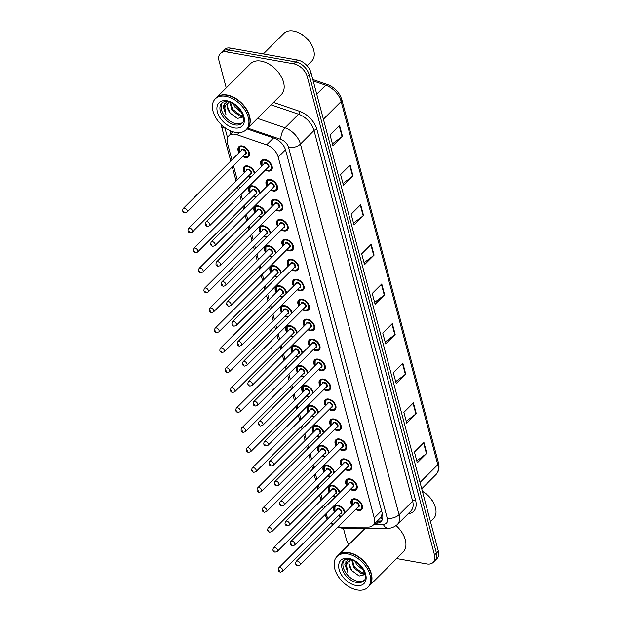 <?xml version="1.0" encoding="UTF-8"?>
<svg xmlns="http://www.w3.org/2000/svg" width="621" height="621" viewBox="0 0 621 621"><rect width="100%" height="100%" fill="white"/><g stroke="black" fill="none" stroke-linecap="round" stroke-linejoin="round"><path stroke-width="0.93" d="M266.991 186.284A6.978 4.44 45 0 1 266.82 180.292A6.978 4.44 45 0 1 270.22 179.469A6.978 4.44 45 0 1 276.461 184.088A6.978 4.44 45 0 1 276.687 190.173A6.978 4.44 45 0 1 273.287 190.996A6.978 4.44 45 0 1 270.686 189.995M272.301 206.25A6.978 4.44 45 0 1 272.13 200.249A6.978 4.44 45 0 1 275.53 199.426A6.978 4.44 45 0 1 281.771 204.045A6.978 4.44 45 0 1 281.996 210.131A6.978 4.44 45 0 1 278.596 210.954A6.978 4.44 45 0 1 276.003 209.952M277.61 226.207A6.978 4.44 45 0 1 277.44 220.214A6.978 4.44 45 0 1 280.839 219.392A6.978 4.44 45 0 1 287.081 224.01A6.978 4.44 45 0 1 287.306 230.088A6.978 4.44 45 0 1 283.906 230.919A6.978 4.44 45 0 1 281.313 229.91M282.92 246.172A6.978 4.44 45 0 1 282.749 240.172A6.978 4.44 45 0 1 286.149 239.349A6.978 4.44 45 0 1 292.398 243.968A6.978 4.44 45 0 1 292.615 250.053A6.978 4.44 45 0 1 289.223 250.876A6.978 4.44 45 0 1 286.623 249.875M288.237 266.13A6.978 4.44 45 0 1 288.066 260.137A6.978 4.44 45 0 1 291.466 259.306A6.978 4.44 45 0 1 297.707 263.933A6.978 4.44 45 0 1 297.933 270.011A6.978 4.44 45 0 1 294.533 270.841A6.978 4.44 45 0 1 291.932 269.832M293.547 286.095A6.978 4.44 45 0 1 293.376 280.094A6.978 4.44 45 0 1 296.776 279.271A6.978 4.44 45 0 1 303.017 283.89A6.978 4.44 45 0 1 303.242 289.976A6.978 4.44 45 0 1 299.842 290.799A6.978 4.44 45 0 1 297.242 289.797M298.856 306.052A6.978 4.44 45 0 1 298.685 300.059A6.978 4.44 45 0 1 302.085 299.229A6.978 4.44 45 0 1 308.327 303.855A6.978 4.44 45 0 1 308.552 309.933A6.978 4.44 45 0 1 305.152 310.764A6.978 4.44 45 0 1 302.559 309.755M304.166 326.017A6.978 4.44 45 0 1 303.995 320.017A6.978 4.44 45 0 1 307.395 319.194A6.978 4.44 45 0 1 313.636 323.813A6.978 4.44 45 0 1 313.861 329.898A6.978 4.44 45 0 1 310.461 330.721A6.978 4.44 45 0 1 307.869 329.72M309.475 345.975A6.978 4.44 45 0 1 309.312 339.982A6.978 4.44 45 0 1 312.705 339.151A6.978 4.44 45 0 1 318.953 343.77A6.978 4.44 45 0 1 319.171 349.856A6.978 4.44 45 0 1 315.779 350.686A6.978 4.44 45 0 1 313.178 349.677M314.793 365.932A6.978 4.44 45 0 1 314.622 359.939A6.978 4.44 45 0 1 318.022 359.117A6.978 4.44 45 0 1 324.263 363.735A6.978 4.44 45 0 1 324.488 369.821A6.978 4.44 45 0 1 321.088 370.644A6.978 4.44 45 0 1 318.488 369.642M320.102 385.897A6.978 4.44 45 0 1 319.931 379.897A6.978 4.44 45 0 1 323.331 379.074A6.978 4.44 45 0 1 329.572 383.693A6.978 4.44 45 0 1 329.798 389.778A6.978 4.44 45 0 1 326.398 390.601A6.978 4.44 45 0 1 323.797 389.6M325.412 405.855A6.978 4.44 45 0 1 325.241 399.862A6.978 4.44 45 0 1 328.641 399.039A6.978 4.44 45 0 1 334.882 403.658A6.978 4.44 45 0 1 335.107 409.744A6.978 4.44 45 0 1 331.707 410.566A6.978 4.44 45 0 1 329.114 409.565M330.721 425.82A6.978 4.44 45 0 1 330.551 419.819A6.978 4.44 45 0 1 333.951 418.996A6.978 4.44 45 0 1 340.199 423.615A6.978 4.44 45 0 1 340.417 429.701A6.978 4.44 45 0 1 337.017 430.524A6.978 4.44 45 0 1 334.424 429.522M336.039 445.777A6.978 4.44 45 0 1 335.868 439.784A6.978 4.44 45 0 1 339.26 438.954A6.978 4.44 45 0 1 345.509 443.58A6.978 4.44 45 0 1 345.726 449.658A6.978 4.44 45 0 1 342.334 450.489A6.978 4.44 45 0 1 339.734 449.48M341.348 465.742A6.978 4.44 45 0 1 341.177 459.742A6.978 4.44 45 0 1 344.577 458.919A6.978 4.44 45 0 1 350.818 463.538A6.978 4.44 45 0 1 351.044 469.623A6.978 4.44 45 0 1 347.644 470.446A6.978 4.44 45 0 1 345.043 469.445M346.658 485.7A6.978 4.44 45 0 1 346.487 479.707A6.978 4.44 45 0 1 349.887 478.876A6.978 4.44 45 0 1 356.128 483.503A6.978 4.44 45 0 1 356.353 489.581A6.978 4.44 45 0 1 352.953 490.411A6.978 4.44 45 0 1 350.36 489.402M351.967 505.665A6.978 4.44 45 0 1 351.796 499.664A6.978 4.44 45 0 1 355.196 498.842A6.978 4.44 45 0 1 361.438 503.46A6.978 4.44 45 0 1 361.663 509.546A6.978 4.44 45 0 1 358.263 510.369A6.978 4.44 45 0 1 355.67 509.367M261.682 166.327A6.978 4.44 45 0 1 261.511 160.334A6.978 4.44 45 0 1 264.903 159.504A6.978 4.44 45 0 1 271.152 164.123A6.978 4.44 45 0 1 271.377 170.208A6.978 4.44 45 0 1 267.977 171.031A6.978 4.44 45 0 1 265.377 170.03M244.301 172.747A6.978 4.44 45 0 1 244.131 166.746A6.978 4.44 45 0 1 247.531 165.923A6.978 4.44 45 0 1 254.812 173.181M249.611 192.704A6.978 4.44 45 0 1 249.44 186.711A6.978 4.44 45 0 1 252.84 185.881A6.978 4.44 45 0 1 260.129 193.139M254.92 212.669A6.978 4.44 45 0 1 254.75 206.669A6.978 4.44 45 0 1 258.15 205.846A6.978 4.44 45 0 1 265.439 213.104M260.23 232.627A6.978 4.44 45 0 1 260.059 226.634A6.978 4.44 45 0 1 263.459 225.803A6.978 4.44 45 0 1 270.748 233.061M265.547 252.584A6.978 4.44 45 0 1 265.377 246.591A6.978 4.44 45 0 1 268.769 245.769A6.978 4.44 45 0 1 276.058 253.026M270.857 272.549A6.978 4.44 45 0 1 270.686 266.556A6.978 4.44 45 0 1 274.086 265.726A6.978 4.44 45 0 1 281.375 272.984M276.166 292.507A6.978 4.44 45 0 1 275.996 286.514A6.978 4.44 45 0 1 279.396 285.691A6.978 4.44 45 0 1 286.685 292.949M281.476 312.472A6.978 4.44 45 0 1 281.305 306.471A6.978 4.44 45 0 1 284.705 305.648A6.978 4.44 45 0 1 291.994 312.906M286.786 332.429A6.978 4.44 45 0 1 286.615 326.436A6.978 4.44 45 0 1 290.015 325.614A6.978 4.44 45 0 1 297.304 332.864M292.103 352.394A6.978 4.44 45 0 1 291.932 346.394A6.978 4.44 45 0 1 295.332 345.571A6.978 4.44 45 0 1 302.613 352.829M297.412 372.352A6.978 4.44 45 0 1 297.242 366.359A6.978 4.44 45 0 1 300.642 365.528A6.978 4.44 45 0 1 307.931 372.786M302.722 392.317A6.978 4.44 45 0 1 302.551 386.316A6.978 4.44 45 0 1 305.951 385.494A6.978 4.44 45 0 1 313.24 392.751M308.032 412.274A6.978 4.44 45 0 1 307.861 406.281A6.978 4.44 45 0 1 311.261 405.451A6.978 4.44 45 0 1 318.55 412.709M313.341 432.239A6.978 4.44 45 0 1 313.178 426.239A6.978 4.44 45 0 1 316.57 425.416A6.978 4.44 45 0 1 323.859 432.674M318.658 452.197A6.978 4.44 45 0 1 318.488 446.204A6.978 4.44 45 0 1 321.888 445.373A6.978 4.44 45 0 1 329.169 452.631M323.968 472.154A6.978 4.44 45 0 1 323.797 466.161A6.978 4.44 45 0 1 327.197 465.339A6.978 4.44 45 0 1 334.486 472.597M329.277 492.119A6.978 4.44 45 0 1 329.107 486.127A6.978 4.44 45 0 1 332.507 485.296A6.978 4.44 45 0 1 339.796 492.554M334.587 512.077A6.978 4.44 45 0 1 334.416 506.084A6.978 4.44 45 0 1 337.816 505.261A6.978 4.44 45 0 1 345.105 512.511M238.992 152.782A6.978 4.44 45 0 1 238.821 146.789A6.978 4.44 45 0 1 242.213 145.958A6.978 4.44 45 0 1 248.462 150.585A6.978 4.44 45 0 1 248.679 156.663A6.978 4.44 45 0 1 245.287 157.493A6.978 4.44 45 0 1 242.687 156.484M338.329 526.686A13.088 8.329 -135 0 0 341.465 527.167L368.331 527.097A13.088 8.329 -135 0 0 372.91 525.389A13.088 8.329 -135 0 0 374.246 518.007L278.208 157.074A13.088 8.329 -135 0 0 266.626 144.872L237.059 134.773A13.088 8.329 -135 0 0 235.18 134.283A13.088 8.329 -135 0 0 228.807 135.828A13.088 8.329 -135 0 0 227.472 143.21L231.905 159.861M372.91 525.389L380.914 517.386L382.249 513.536M326.048 513.683L326.211 514.312A13.088 8.329 -135 0 0 328.098 518.558M331.459 522.61A13.088 8.329 -135 0 0 333.399 524.202M233.457 165.706L237.214 179.818M238.767 185.663L239.512 188.466M241.064 194.311L242.524 199.783M244.076 205.629L244.821 208.423M246.382 214.268L247.833 219.741M249.394 225.586L250.139 228.381M251.691 234.233L253.151 239.706M254.703 245.551L255.448 248.346M257.001 254.191L258.46 259.663M260.013 265.509L260.758 268.303M262.31 274.148L263.77 279.629M265.322 285.474L266.067 288.268M267.628 294.113L269.079 299.586M270.64 305.431L271.377 308.226M272.937 314.071L274.389 319.543M275.949 325.396L276.694 328.191M278.247 334.036L279.706 339.508M281.259 345.354L282.004 348.148M283.556 353.993L285.016 359.466M286.568 365.311L287.313 368.113M288.866 373.958L290.325 379.431M291.878 385.276L292.623 388.071M294.183 393.916L295.635 399.388M297.195 405.234L297.933 408.036M299.493 413.881L300.944 419.354M302.505 425.199L303.25 427.993M304.802 433.838L306.262 439.311M307.814 445.156L308.559 447.951M310.112 453.804L311.571 459.276M313.124 465.121L313.869 467.916M315.421 473.761L316.881 479.233M318.433 485.079L319.178 487.873M320.739 493.718L322.19 499.199M323.751 505.044L324.488 507.838M250.542 177.443A6.978 4.44 45 0 1 247.996 176.449M255.86 197.408A6.978 4.44 45 0 1 253.314 196.407M261.169 217.366A6.978 4.44 45 0 1 258.623 216.372M266.479 237.323A6.978 4.44 45 0 1 263.933 236.329M271.788 257.288A6.978 4.44 45 0 1 269.242 256.294M277.106 277.245A6.978 4.44 45 0 1 274.552 276.252M282.415 297.211A6.978 4.44 45 0 1 279.869 296.217M287.725 317.168A6.978 4.44 45 0 1 285.179 316.174M293.034 337.133A6.978 4.44 45 0 1 290.488 336.14M298.344 357.091A6.978 4.44 45 0 1 295.798 356.097M303.661 377.056A6.978 4.44 45 0 1 301.107 376.054M308.971 397.013A6.978 4.44 45 0 1 306.425 396.019M314.28 416.978A6.978 4.44 45 0 1 311.734 415.977M319.59 436.936A6.978 4.44 45 0 1 317.044 435.942M324.899 456.893A6.978 4.44 45 0 1 322.353 455.899M330.217 476.858A6.978 4.44 45 0 1 327.663 475.865M335.526 496.816A6.978 4.44 45 0 1 332.98 495.822M340.836 516.781A6.978 4.44 45 0 1 338.29 515.787M226.238 87.926L219.034 60.85A13.088 8.329 45 0 1 220.37 53.468A13.088 8.329 45 0 1 226.743 51.923L293.756 63.839A13.088 8.329 45 0 1 307.216 76.53L434.529 555.019L436.439 553.117A13.088 8.329 45 0 1 435.104 560.491A13.088 8.329 45 0 0 436.439 553.117L309.118 74.629L436.439 553.117L438.341 551.207A13.088 8.329 45 0 1 437.005 558.59L433.194 562.393A13.088 8.329 45 0 1 426.821 563.946L396.648 558.582M293.756 63.839L295.666 61.937A13.088 8.329 45 0 1 309.118 74.629A13.088 8.329 45 0 0 295.666 61.937L228.644 50.022L295.666 61.937L297.568 60.035A13.088 8.329 45 0 1 311.028 72.727L438.341 551.207M220.37 53.468L222.271 51.566A13.088 8.329 45 0 1 228.644 50.022A13.088 8.329 45 0 0 222.271 51.566L224.181 49.664A13.088 8.329 45 0 1 230.554 48.12L297.568 60.035M405.73 374.028L396.206 383.537L393.326 372.732L402.85 363.215L405.73 374.028A3.493 1.809 -14.9 0 1 405.358 374.347L402.493 363.58M416.28 413.656L406.747 423.173L403.875 412.367L413.4 402.85L416.28 413.656A3.493 1.809 -14.9 0 1 415.899 413.982L413.035 403.215M426.821 453.291L417.296 462.808L414.417 452.003L423.949 442.486L426.821 453.291A3.493 1.809 -14.9 0 1 426.448 453.617L423.584 442.843M374.09 255.122L364.566 264.639L361.686 253.834L371.218 244.317L374.09 255.122A3.493 1.809 -14.9 0 1 373.718 255.448L370.853 244.682M363.549 215.495L354.017 225.004L351.144 214.198L360.669 204.682L363.549 215.495A3.493 1.809 -14.9 0 1 363.176 215.813L360.312 205.046M353 175.859L343.475 185.376L340.595 174.563L350.128 165.046L353 175.859A3.493 1.809 -14.9 0 1 352.627 176.178L349.763 165.411M342.458 136.224L332.926 145.741L330.054 134.928L339.578 125.419L342.458 136.224A3.493 1.809 -14.9 0 1 342.086 136.55L339.213 125.776M395.181 334.393L385.657 343.91L382.777 333.097L392.309 323.58L395.181 334.393A3.493 1.809 -14.9 0 1 394.809 334.711L391.944 323.945M384.64 294.758L375.107 304.274L372.235 293.461L381.76 283.952L384.64 294.758A3.493 1.809 -14.9 0 1 384.267 295.084L381.403 284.309M374.603 302.373L384.267 295.084M385.152 342.008L394.809 334.711M332.421 143.839L342.086 136.55M342.971 183.474L352.627 176.178M353.512 223.11L363.176 215.813M364.061 262.745L373.718 255.448M416.792 460.906L426.448 453.617M406.243 421.279L415.899 413.982M395.693 381.643L405.358 374.347M230.236 130.728A13.088 8.329 -135 0 0 230.337 134.299M232.246 132.389A13.088 8.329 45 0 1 232.091 131.466M348.909 544.594A13.088 8.329 45 0 1 346.347 539.338L343.429 528.362M434.529 555.019A13.088 8.329 45 0 1 433.194 562.393M375.131 523.177L376.536 523.169A13.088 8.329 -135 0 0 381.115 521.461A13.088 8.329 -135 0 0 382.451 514.079L285.668 150.336A13.088 8.329 -135 0 0 274.086 138.134L246.972 128.873M381.946 520.382A13.088 8.329 45 0 1 378.445 521.267L377.032 521.267M263.351 53.949L283.952 33.371A19.631 12.49 45 0 1 293.508 31.05A19.631 12.49 45 0 1 297.257 32.129A19.631 12.49 45 0 1 312.961 47.856A19.631 12.49 45 0 1 311.695 61.153L307.092 65.756M216.426 97.722A21.813 13.879 45 0 1 216.55 97.606A21.813 13.879 45 0 1 227.17 95.021A21.813 13.879 45 0 1 246.677 109.467A21.813 13.879 45 0 1 247.375 128.477A21.813 13.879 45 0 1 247.259 128.594M216.55 97.606L250.488 63.707A21.813 13.879 45 0 1 261.115 61.122A21.813 13.879 45 0 1 280.622 75.568A21.813 13.879 45 0 1 281.321 94.578L247.375 128.477M215.239 98.91L216.31 97.839A21.813 13.879 45 0 1 226.929 95.261A21.813 13.879 45 0 1 231.09 96.457A21.813 13.879 45 0 1 248.54 113.93A21.813 13.879 45 0 1 247.135 128.71L246.063 129.781A21.813 13.879 45 0 1 235.444 132.366A21.813 13.879 45 0 1 215.929 117.92A21.813 13.879 45 0 1 215.239 98.91A21.813 13.879 45 0 1 225.858 96.333A21.813 13.879 45 0 1 245.373 110.771A21.813 13.879 45 0 1 246.063 129.781M242.4 122.616A14.229 9.051 45 0 1 236.159 123.719A14.229 9.051 45 0 1 223.793 114.877A14.229 9.051 45 0 1 222.396 102.581M242.764 115.296L240.156 115.164L232.673 109.358L230.616 102.558M242.912 115.762L239.395 115.917L231.912 110.119L230.003 102.325M240.785 111.175L234.87 104.926M241.647 112.665L234.94 107.099L233.395 103.948M227.115 101.021L223.001 106.525L225.966 114.644C223.692 108.799 224.693 104.646 228.97 102.17C226.246 104.763 226.618 108.396 230.104 113.061L237.408 118.456L243.215 117.012M228.443 102.612L229.141 102.054M230.104 113.061L227.604 106.866M231.152 96.48A21.595 13.74 45 0 1 231.214 96.503A21.595 13.74 45 0 1 248.493 113.806A21.595 13.74 45 0 1 248.516 113.868M297.257 32.129L297.754 32.323A18.762 11.931 45 0 1 312.767 47.351L312.961 47.856M225.966 114.644L224.041 103.35M243.106 116.492L241.406 116.127M243.191 116.919L239.582 115.964M338.181 555.314A21.813 13.879 45 0 1 338.298 555.19A21.813 13.879 45 0 1 348.924 552.612A21.813 13.879 45 0 1 368.432 567.051A21.813 13.879 45 0 1 369.13 586.061A21.813 13.879 45 0 1 369.014 586.177M336.993 556.501L338.065 555.43A21.813 13.879 45 0 1 348.684 552.845A21.813 13.879 45 0 1 352.844 554.041A21.813 13.879 45 0 1 370.295 571.522A21.813 13.879 45 0 1 368.89 586.302L367.818 587.373A21.813 13.879 45 0 1 357.199 589.95A21.813 13.879 45 0 1 337.684 575.512A21.813 13.879 45 0 1 336.993 556.501A21.813 13.879 45 0 1 347.613 553.916A21.813 13.879 45 0 1 367.127 568.362A21.813 13.879 45 0 1 367.818 587.373M364.154 580.208A14.229 9.051 45 0 1 357.913 581.303A14.229 9.051 45 0 1 345.548 572.461A14.229 9.051 45 0 1 344.15 560.173M364.519 572.88L361.911 572.756L354.428 566.95L352.371 560.142M364.667 573.346L361.15 573.509L353.667 567.703L351.758 559.917M362.54 568.758L356.625 562.51M363.401 570.257L356.695 564.683L355.15 561.531M348.87 558.605L344.756 564.116L347.721 572.228C345.447 566.391 346.448 562.23 350.725 559.762C348.001 562.354 348.373 565.979 351.859 570.645L359.163 576.04L364.969 574.604M350.197 560.196L350.896 559.637M351.859 570.645L349.359 564.45M352.907 554.072A21.595 13.74 45 0 1 352.969 554.095A21.595 13.74 45 0 1 370.248 571.398A21.595 13.74 45 0 1 370.271 571.46M396.097 525.614A21.813 13.879 45 0 1 403.076 552.162L369.13 586.061M422.42 491.374A19.631 12.49 45 0 1 434.716 505.44A19.631 12.49 45 0 1 433.45 518.745L430.493 521.702M422.396 491.281A18.762 11.931 45 0 1 434.521 504.935L434.716 505.44M347.721 572.228L345.796 560.934M364.861 574.083L363.161 573.711M364.946 574.51L361.337 573.548M239.225 132.607L237.059 134.773M382.474 519.21A13.088 8.539 -90.1 0 1 380.914 517.386M273.558 137.955L266.626 144.872M285.505 149.785L278.208 157.074M381.55 510.71L374.246 518.007M323.401 119.224L341.146 101.495A4.363 2.267 -14.9 0 0 341.837 99.748L438.473 462.948A4.363 2.267 165.1 0 1 437.782 464.694L341.146 101.495A17.45 11.1 -135 0 0 325.715 85.232A4.363 2.057 -71.1 0 1 327.453 84.541C334.688 87.429 339.477 92.498 341.837 99.748M438.473 462.948C439.652 467.652 438.83 471.518 436.012 474.537A17.45 11.1 -135 0 0 437.782 464.694L420.037 482.424M316.741 94.19L325.715 85.232L313.217 80.963M230.554 48.12L226.743 51.923M311.028 72.727L307.216 76.53M224.864 127.6A8.725 5.55 -135 0 0 224.988 128.143L227.55 137.777M221.029 124.347L221.317 125.628A8.725 4.533 -14.9 0 0 224.988 128.143M337.614 527.392L343.095 528.362A8.725 5.69 -90.1 0 1 340.098 527.066M273.481 102.403L299.609 111.33A19.631 12.49 45 0 1 316.974 129.626L415.596 500.293A19.631 12.49 45 0 1 408.013 513.854M257.474 118.394L285.008 127.794L298.585 114.241L271.051 104.833M373.989 524.31L383.304 524.287A8.725 5.55 -135 0 0 387.248 518.225L288.625 147.565A8.725 5.55 -135 0 0 280.909 139.43A8.725 4.114 -71.1 0 1 285.008 127.794A17.45 11.1 45 0 1 300.44 144.064L314.016 130.503A17.45 11.1 -135 0 0 298.585 114.241A2.181 1.032 108.9 0 0 299.609 111.33M288.625 147.565A8.725 4.533 -14.9 0 0 300.44 144.064L399.07 514.724L412.647 501.163L314.016 130.503A2.181 1.133 165.1 0 1 316.974 129.626M387.248 518.225A8.725 4.533 -14.9 0 0 399.07 514.724A17.45 11.1 45 0 1 397.293 524.566L410.869 511.005A17.45 11.1 -135 0 0 412.647 501.163A2.181 1.133 165.1 0 1 415.596 500.293M280.909 139.43L247.748 128.105M343.095 528.362L388.094 528.254A8.725 5.69 -90.1 0 1 383.304 524.287M325.21 514.522A8.725 4.533 -14.9 0 0 326.545 515.368M378.445 521.267L376.536 523.169M240.218 146.005L239.364 146.859A6.544 4.161 45 0 1 242.547 146.082A6.544 4.161 45 0 1 243.673 146.393M249.083 151.811A6.544 4.161 45 0 1 248.61 156.119A6.544 4.161 45 0 1 245.427 156.896M243.114 156.057A6.109 3.889 -135 0 0 245.093 156.771A6.109 3.889 -135 0 0 248.687 152.603A6.109 3.889 -135 0 0 242.407 146.68A6.109 3.889 -135 0 0 239.419 152.355M241.196 150.585A3.051 1.941 45 0 1 243.083 149.203A3.051 1.941 45 0 1 246.141 151.912A3.051 1.941 45 0 1 244.891 154.287M186.905 212.196L245.365 153.814A2.616 1.669 -135 0 0 245.279 151.54A2.616 1.669 -135 0 0 242.935 149.801A2.616 1.669 -135 0 0 241.662 150.111L183.211 208.493A2.616 1.669 45 0 1 184.484 208.182A2.616 1.669 45 0 1 186.82 209.914A2.616 1.669 45 0 1 186.905 212.196L184.771 212.848C182.675 212.312 182.155 210.861 183.211 208.493M183.963 211.893L183.769 211.171L183.963 211.893M262.023 165.986L262.054 160.404A6.544 4.161 45 0 1 265.237 159.628A6.544 4.161 45 0 1 266.362 159.939M265.804 169.603A6.109 3.889 -135 0 0 267.783 170.317A6.109 3.889 -135 0 0 271.377 166.149A6.109 3.889 -135 0 0 265.097 160.226A6.109 3.889 -135 0 0 262.109 165.9M263.886 164.123A3.051 1.941 45 0 1 265.772 162.749A3.051 1.941 45 0 1 268.831 165.458A3.051 1.941 45 0 1 267.581 167.833M268.055 167.359A2.616 1.669 -135 0 0 267.969 165.077A2.616 1.669 -135 0 0 265.625 163.346A2.616 1.669 -135 0 0 264.352 163.657L205.9 222.031A2.616 1.669 45 0 1 207.173 221.72A2.616 1.669 45 0 1 209.51 223.459A2.616 1.669 45 0 1 209.595 225.741L268.055 167.359M206.459 224.717L206.653 225.439L206.459 224.717M271.773 165.349A6.544 4.161 45 0 1 271.299 169.665A6.544 4.161 45 0 1 268.117 170.433M245.528 165.962L244.674 166.816A6.544 4.161 45 0 1 247.864 166.048A6.544 4.161 45 0 1 248.99 166.358M254.393 171.769A6.544 4.161 45 0 1 254.75 173.243M248.431 176.022A6.109 3.889 -135 0 0 250.403 176.729A6.109 3.889 -135 0 0 251.187 176.806M254.175 173.818A6.109 3.889 -135 0 0 247.717 166.645A6.109 3.889 -135 0 0 244.728 172.32M246.506 170.542A3.051 1.941 45 0 1 248.392 169.168A3.051 1.941 45 0 1 251.451 171.877A3.051 1.941 45 0 1 250.201 174.245M192.215 232.153L250.674 173.779A2.616 1.669 -135 0 0 250.589 171.497A2.616 1.669 -135 0 0 248.245 169.766A2.616 1.669 -135 0 0 246.972 170.076L188.52 228.45A2.616 1.669 45 0 1 189.793 228.14A2.616 1.669 45 0 1 192.137 229.871A2.616 1.669 45 0 1 192.215 232.153L190.08 232.813C187.984 232.277 187.464 230.826 188.52 228.45M189.273 231.85L189.079 231.128L189.273 231.85M250.845 185.927L249.984 186.781A6.544 4.161 45 0 1 253.174 186.005A6.544 4.161 45 0 1 254.3 186.316M259.702 191.734A6.544 4.161 45 0 1 260.067 193.201M253.741 195.98A6.109 3.889 -135 0 0 255.712 196.694A6.109 3.889 -135 0 0 256.496 196.772M259.493 193.775A6.109 3.889 -135 0 0 253.034 186.603A6.109 3.889 -135 0 0 250.038 192.277M251.815 190.507A3.051 1.941 45 0 1 253.702 189.126A3.051 1.941 45 0 1 256.76 191.835A3.051 1.941 45 0 1 255.518 194.21M197.532 252.118L255.984 193.736A2.616 1.669 -135 0 0 255.899 191.454A2.616 1.669 -135 0 0 253.562 189.723A2.616 1.669 -135 0 0 252.281 190.034L193.83 248.416A2.616 1.669 45 0 1 195.103 248.105A2.616 1.669 45 0 1 197.447 249.836A2.616 1.669 45 0 1 197.532 252.118L195.39 252.77C193.294 252.235 192.774 250.783 193.83 248.416M194.583 251.815L194.389 251.094L194.583 251.815M256.155 205.885L255.301 206.739A6.544 4.161 45 0 1 258.483 205.97A6.544 4.161 45 0 1 259.609 206.281M265.012 211.691A6.544 4.161 45 0 1 265.377 213.166M259.05 215.945A6.109 3.889 -135 0 0 261.03 216.651A6.109 3.889 -135 0 0 261.806 216.729M264.802 213.74A6.109 3.889 -135 0 0 258.344 206.568A6.109 3.889 -135 0 0 255.347 212.235M257.125 210.465A3.051 1.941 45 0 1 259.011 209.091A3.051 1.941 45 0 1 262.078 211.8A3.051 1.941 45 0 1 260.828 214.167M202.842 272.076L261.294 213.702A2.616 1.669 -135 0 0 261.216 211.419A2.616 1.669 -135 0 0 258.872 209.688A2.616 1.669 -135 0 0 257.599 209.999L199.139 268.373A2.616 1.669 45 0 1 200.412 268.062A2.616 1.669 45 0 1 202.756 269.793A2.616 1.669 45 0 1 202.842 272.076L200.707 272.735C198.604 272.2 198.083 270.748 199.139 268.373M199.892 271.773L199.706 271.051L199.892 271.773M261.464 225.85L260.61 226.704A6.544 4.161 45 0 1 263.793 225.928A6.544 4.161 45 0 1 264.919 226.238M270.329 231.656A6.544 4.161 45 0 1 270.686 233.123M264.36 235.902A6.109 3.889 -135 0 0 266.339 236.617A6.109 3.889 -135 0 0 267.115 236.694M270.112 233.698A6.109 3.889 -135 0 0 263.653 226.525A6.109 3.889 -135 0 0 260.665 232.2M262.435 230.422A3.051 1.941 45 0 1 264.321 229.048A3.051 1.941 45 0 1 267.387 231.757A3.051 1.941 45 0 1 266.137 234.133M208.151 292.041L266.603 233.659A2.616 1.669 -135 0 0 266.525 231.377A2.616 1.669 -135 0 0 264.181 229.646A2.616 1.669 -135 0 0 262.908 229.956L204.449 288.33A2.616 1.669 45 0 1 205.73 288.028A2.616 1.669 45 0 1 208.066 289.759A2.616 1.669 45 0 1 208.151 292.041L206.017 292.693C203.921 292.157 203.401 290.706 204.449 288.33M205.209 291.738L205.015 291.016L205.209 291.738M267.333 185.943L267.364 180.362A6.544 4.161 45 0 1 270.554 179.585A6.544 4.161 45 0 1 271.68 179.896M271.121 189.56A6.109 3.889 -135 0 0 273.093 190.274A6.109 3.889 -135 0 0 276.687 186.106A6.109 3.889 -135 0 0 270.407 180.183A6.109 3.889 -135 0 0 267.418 185.858M269.196 184.088A3.051 1.941 45 0 1 271.082 182.706A3.051 1.941 45 0 1 274.14 185.423A3.051 1.941 45 0 1 272.891 187.79M273.364 187.325A2.616 1.669 -135 0 0 273.279 185.042A2.616 1.669 -135 0 0 270.935 183.304A2.616 1.669 -135 0 0 269.661 183.614L211.21 241.996A2.616 1.669 45 0 1 212.483 241.685A2.616 1.669 45 0 1 214.827 243.416A2.616 1.669 45 0 1 214.905 245.699L273.364 187.325M211.769 244.674L211.963 245.396L211.769 244.674M277.082 185.314A6.544 4.161 45 0 1 276.617 189.622A6.544 4.161 45 0 1 273.426 190.399M272.642 205.9L272.673 200.327A6.544 4.161 45 0 1 275.864 199.551A6.544 4.161 45 0 1 276.989 199.861M276.43 209.525A6.109 3.889 -135 0 0 278.402 210.24A6.109 3.889 -135 0 0 282.004 206.071A6.109 3.889 -135 0 0 275.724 200.148A6.109 3.889 -135 0 0 272.728 205.823M274.505 204.045A3.051 1.941 45 0 1 276.392 202.671A3.051 1.941 45 0 1 279.458 205.38A3.051 1.941 45 0 1 278.208 207.748M278.674 207.282A2.616 1.669 -135 0 0 278.588 205A2.616 1.669 -135 0 0 276.252 203.269A2.616 1.669 -135 0 0 274.979 203.579L216.519 261.953A2.616 1.669 45 0 1 217.792 261.643A2.616 1.669 45 0 1 220.137 263.382A2.616 1.669 45 0 1 220.222 265.656L278.674 207.282M217.086 264.639L217.272 265.353L217.086 264.639M282.392 205.272A6.544 4.161 45 0 1 281.926 209.588A6.544 4.161 45 0 1 278.736 210.356M277.96 225.865L277.991 220.284A6.544 4.161 45 0 1 281.173 219.508A6.544 4.161 45 0 1 282.299 219.818M281.74 229.483A6.109 3.889 -135 0 0 283.719 230.197A6.109 3.889 -135 0 0 287.313 226.028A6.109 3.889 -135 0 0 281.034 220.106A6.109 3.889 -135 0 0 278.037 225.78M279.815 224.01A3.051 1.941 45 0 1 281.701 222.629A3.051 1.941 45 0 1 284.767 225.338A3.051 1.941 45 0 1 283.518 227.713M283.983 227.239A2.616 1.669 -135 0 0 283.906 224.965A2.616 1.669 -135 0 0 281.561 223.226A2.616 1.669 -135 0 0 280.288 223.537L221.829 281.918A2.616 1.669 45 0 1 223.102 281.608A2.616 1.669 45 0 1 225.446 283.339A2.616 1.669 45 0 1 225.532 285.621L283.983 227.239M222.396 284.597L222.582 285.318L222.396 284.597M287.702 225.237A6.544 4.161 45 0 1 287.236 229.545A6.544 4.161 45 0 1 284.053 230.321M234.971 124.906A14.229 9.051 45 0 1 222.24 115.49A14.229 9.051 45 0 1 221.79 103.094C222.279 101.999 224.305 101.549 227.853 101.759C238.689 102.799 247.422 120.847 241.895 123.222A14.229 9.051 45 0 1 234.971 124.906M234.257 127.895A16.41 10.433 45 0 1 217.389 111.99A16.41 10.433 45 0 1 227.045 100.796A16.41 10.433 45 0 1 243.913 116.709A16.41 10.433 45 0 1 234.257 127.895M356.726 582.49A14.229 9.051 45 0 1 343.995 573.074A14.229 9.051 45 0 1 343.545 560.678C344.034 559.583 346.052 559.141 349.607 559.342C360.436 560.39 369.177 578.438 363.65 580.814A14.229 9.051 45 0 1 356.726 582.49M356.012 585.487A16.41 10.433 45 0 1 339.144 569.573A16.41 10.433 45 0 1 348.8 558.388A16.41 10.433 45 0 1 365.668 574.293A16.41 10.433 45 0 1 356.012 585.487M266.774 245.807L265.92 246.661A6.544 4.161 45 0 1 269.11 245.893A6.544 4.161 45 0 1 270.228 246.203M275.639 251.614A6.544 4.161 45 0 1 275.996 253.089M269.669 255.868A6.109 3.889 -135 0 0 271.649 256.574A6.109 3.889 -135 0 0 272.425 256.652M275.421 253.663A6.109 3.889 -135 0 0 268.963 246.49A6.109 3.889 -135 0 0 265.974 252.157M267.752 250.387A3.051 1.941 45 0 1 269.638 249.005A3.051 1.941 45 0 1 272.697 251.722A3.051 1.941 45 0 1 271.447 254.09M213.461 311.998L271.92 253.624A2.616 1.669 -135 0 0 271.835 251.342A2.616 1.669 -135 0 0 269.491 249.611A2.616 1.669 -135 0 0 268.218 249.914L209.766 308.295A2.616 1.669 45 0 1 211.039 307.985A2.616 1.669 45 0 1 213.376 309.716A2.616 1.669 45 0 1 213.461 311.998L211.326 312.658C209.23 312.122 208.71 310.671 209.766 308.295M210.519 311.695L210.325 310.974L210.519 311.695M272.083 265.772L271.23 266.626A6.544 4.161 45 0 1 274.42 265.85A6.544 4.161 45 0 1 275.545 266.161M280.948 271.571A6.544 4.161 45 0 1 281.305 273.046M274.987 275.825A6.109 3.889 -135 0 0 276.958 276.539A6.109 3.889 -135 0 0 277.742 276.609M280.731 273.62A6.109 3.889 -135 0 0 274.272 266.448A6.109 3.889 -135 0 0 271.284 272.122M273.061 270.345A3.051 1.941 45 0 1 274.948 268.971A3.051 1.941 45 0 1 278.006 271.68A3.051 1.941 45 0 1 276.756 274.055M218.771 331.963L277.23 273.582A2.616 1.669 -135 0 0 277.145 271.299A2.616 1.669 -135 0 0 274.808 269.568A2.616 1.669 -135 0 0 273.527 269.879L215.076 328.253A2.616 1.669 45 0 1 216.349 327.942A2.616 1.669 45 0 1 218.693 329.681A2.616 1.669 45 0 1 218.771 331.963L216.636 332.615C214.54 332.08 214.02 330.628 215.076 328.253M215.829 331.661L215.634 330.939L215.829 331.661M277.401 285.73L276.539 286.584A6.544 4.161 45 0 1 279.729 285.807A6.544 4.161 45 0 1 280.855 286.126M286.258 291.536A6.544 4.161 45 0 1 286.623 293.011M280.296 295.782A6.109 3.889 -135 0 0 282.268 296.496A6.109 3.889 -135 0 0 283.052 296.574M286.048 293.578A6.109 3.889 -135 0 0 279.59 286.405A6.109 3.889 -135 0 0 276.593 292.08M278.371 290.31A3.051 1.941 45 0 1 280.257 288.928A3.051 1.941 45 0 1 283.323 291.645A3.051 1.941 45 0 1 282.074 294.012M224.088 351.921L282.539 293.547A2.616 1.669 -135 0 0 282.454 291.265A2.616 1.669 -135 0 0 280.118 289.526A2.616 1.669 -135 0 0 278.845 289.836L220.385 348.218A2.616 1.669 45 0 1 221.658 347.907A2.616 1.669 45 0 1 224.002 349.639A2.616 1.669 45 0 1 224.088 351.921L221.945 352.573C219.85 352.045 219.329 350.586 220.385 348.218M221.138 351.618L220.952 350.896L221.138 351.618M283.269 245.823L283.3 240.242A6.544 4.161 45 0 1 286.483 239.473A6.544 4.161 45 0 1 287.608 239.784M287.049 249.448A6.109 3.889 -135 0 0 289.029 250.154A6.109 3.889 -135 0 0 292.623 245.994A6.109 3.889 -135 0 0 286.343 240.071A6.109 3.889 -135 0 0 283.355 245.745M285.124 243.968A3.051 1.941 45 0 1 287.011 242.594A3.051 1.941 45 0 1 290.077 245.303A3.051 1.941 45 0 1 288.827 247.67M289.301 247.205A2.616 1.669 -135 0 0 289.215 244.922A2.616 1.669 -135 0 0 286.871 243.191A2.616 1.669 -135 0 0 285.598 243.502L227.139 301.876A2.616 1.669 45 0 1 228.419 301.565A2.616 1.669 45 0 1 230.756 303.296A2.616 1.669 45 0 1 230.841 305.579L289.301 247.205M227.705 304.562L227.899 305.276L227.705 304.562M293.019 245.194A6.544 4.161 45 0 1 292.545 249.51A6.544 4.161 45 0 1 289.363 250.279M288.579 265.788L288.61 260.207A6.544 4.161 45 0 1 291.8 259.431A6.544 4.161 45 0 1 292.918 259.741M292.359 269.405A6.109 3.889 -135 0 0 294.338 270.119A6.109 3.889 -135 0 0 297.933 265.951A6.109 3.889 -135 0 0 291.653 260.028A6.109 3.889 -135 0 0 288.664 265.703M290.442 263.933A3.051 1.941 45 0 1 292.328 262.551A3.051 1.941 45 0 1 295.386 265.26A3.051 1.941 45 0 1 294.137 267.635M294.61 267.162A2.616 1.669 -135 0 0 294.525 264.88A2.616 1.669 -135 0 0 292.18 263.149A2.616 1.669 -135 0 0 290.907 263.459L232.456 321.841A2.616 1.669 45 0 1 233.729 321.531A2.616 1.669 45 0 1 236.065 323.262A2.616 1.669 45 0 1 236.151 325.544L294.61 267.162M233.015 324.519L233.209 325.241L233.015 324.519M298.328 265.159A6.544 4.161 45 0 1 297.863 269.467A6.544 4.161 45 0 1 294.672 270.244M293.888 285.745L293.919 280.164A6.544 4.161 45 0 1 297.11 279.396A6.544 4.161 45 0 1 298.235 279.706M297.676 289.37A6.109 3.889 -135 0 0 299.648 290.077A6.109 3.889 -135 0 0 303.242 285.916A6.109 3.889 -135 0 0 296.962 279.993A6.109 3.889 -135 0 0 293.974 285.66M295.751 283.89A3.051 1.941 45 0 1 297.638 282.516A3.051 1.941 45 0 1 300.696 285.225A3.051 1.941 45 0 1 299.446 287.593M299.92 287.127A2.616 1.669 -135 0 0 299.834 284.845A2.616 1.669 -135 0 0 297.498 283.114A2.616 1.669 -135 0 0 296.217 283.424L237.765 341.798A2.616 1.669 45 0 1 239.038 341.488A2.616 1.669 45 0 1 241.383 343.219A2.616 1.669 45 0 1 241.46 345.501L299.92 287.127M238.324 344.476L238.518 345.198L238.324 344.476M303.638 285.117A6.544 4.161 45 0 1 303.172 289.425A6.544 4.161 45 0 1 299.982 290.201M282.71 305.695L281.856 306.549A6.544 4.161 45 0 1 285.039 305.773A6.544 4.161 45 0 1 286.165 306.083M291.567 311.494A6.544 4.161 45 0 1 291.932 312.968M285.606 315.747A6.109 3.889 -135 0 0 287.585 316.462A6.109 3.889 -135 0 0 288.361 316.531M291.358 313.543A6.109 3.889 -135 0 0 284.899 306.37A6.109 3.889 -135 0 0 281.903 312.045M283.681 310.267A3.051 1.941 45 0 1 285.567 308.893A3.051 1.941 45 0 1 288.633 311.602A3.051 1.941 45 0 1 287.383 313.97M229.397 371.878L287.849 313.504A2.616 1.669 -135 0 0 287.771 311.222A2.616 1.669 -135 0 0 285.427 309.491A2.616 1.669 -135 0 0 284.154 309.801L225.695 368.175A2.616 1.669 45 0 1 226.968 367.865A2.616 1.669 45 0 1 229.312 369.604A2.616 1.669 45 0 1 229.397 371.878L227.263 372.538C225.159 372.002 224.639 370.551 225.695 368.175M226.448 371.575L226.261 370.861L226.448 371.575M288.02 325.652L287.166 326.506A6.544 4.161 45 0 1 290.349 325.73A6.544 4.161 45 0 1 291.474 326.041M296.885 331.459A6.544 4.161 45 0 1 297.242 332.934M290.915 335.705A6.109 3.889 -135 0 0 292.895 336.419A6.109 3.889 -135 0 0 293.671 336.497M296.667 333.5A6.109 3.889 -135 0 0 290.209 326.328A6.109 3.889 -135 0 0 287.22 332.002M288.99 330.232A3.051 1.941 45 0 1 290.876 328.851A3.051 1.941 45 0 1 293.943 331.567A3.051 1.941 45 0 1 292.693 333.935M234.707 391.843L293.166 333.461A2.616 1.669 -135 0 0 293.081 331.187A2.616 1.669 -135 0 0 290.737 329.448A2.616 1.669 -135 0 0 289.464 329.759L231.004 388.141A2.616 1.669 45 0 1 232.285 387.83A2.616 1.669 45 0 1 234.622 389.561A2.616 1.669 45 0 1 234.707 391.843L232.572 392.495C230.476 391.967 229.956 390.508 231.004 388.141M231.765 391.54L231.571 390.819L231.765 391.54M293.329 345.61L292.475 346.464A6.544 4.161 45 0 1 295.666 345.695A6.544 4.161 45 0 1 296.784 346.006M302.194 351.416A6.544 4.161 45 0 1 302.551 352.891M296.225 355.67A6.109 3.889 -135 0 0 298.204 356.376A6.109 3.889 -135 0 0 298.98 356.454M301.977 353.465A6.109 3.889 -135 0 0 295.518 346.293A6.109 3.889 -135 0 0 292.53 351.967M294.307 350.19A3.051 1.941 45 0 1 296.194 348.816A3.051 1.941 45 0 1 299.252 351.525A3.051 1.941 45 0 1 298.002 353.892M240.016 411.801L298.476 353.427A2.616 1.669 -135 0 0 298.39 351.144A2.616 1.669 -135 0 0 296.046 349.413A2.616 1.669 -135 0 0 294.773 349.724L236.322 408.098A2.616 1.669 45 0 1 237.595 407.787A2.616 1.669 45 0 1 239.931 409.518A2.616 1.669 45 0 1 240.016 411.801L237.882 412.46C235.786 411.925 235.266 410.473 236.322 408.098M237.075 411.498L236.88 410.784L237.075 411.498M298.639 365.575L297.785 366.429A6.544 4.161 45 0 1 300.975 365.653A6.544 4.161 45 0 1 302.101 365.963M307.504 371.381A6.544 4.161 45 0 1 307.861 372.848M301.542 375.627A6.109 3.889 -135 0 0 303.514 376.342A6.109 3.889 -135 0 0 304.298 376.419M307.294 373.423A6.109 3.889 -135 0 0 300.828 366.25A6.109 3.889 -135 0 0 297.839 371.925M299.617 370.155A3.051 1.941 45 0 1 301.503 368.773A3.051 1.941 45 0 1 304.562 371.482A3.051 1.941 45 0 1 303.312 373.858M245.326 431.766L303.785 373.384A2.616 1.669 -135 0 0 303.7 371.102A2.616 1.669 -135 0 0 301.364 369.371A2.616 1.669 -135 0 0 300.083 369.681L241.631 428.063A2.616 1.669 45 0 1 242.904 427.753A2.616 1.669 45 0 1 245.248 429.484A2.616 1.669 45 0 1 245.326 431.766L243.191 432.418C241.095 431.882 240.575 430.431 241.631 428.063M242.384 431.463L242.19 430.741L242.384 431.463M303.956 385.532L303.102 386.386A6.544 4.161 45 0 1 306.285 385.618A6.544 4.161 45 0 1 307.411 385.928M312.813 391.339A6.544 4.161 45 0 1 313.178 392.814M306.852 395.593A6.109 3.889 -135 0 0 308.823 396.299A6.109 3.889 -135 0 0 309.607 396.377M312.604 393.388A6.109 3.889 -135 0 0 306.145 386.215A6.109 3.889 -135 0 0 303.149 391.882M304.927 390.112A3.051 1.941 45 0 1 306.813 388.738A3.051 1.941 45 0 1 309.879 391.447A3.051 1.941 45 0 1 308.629 393.815M250.643 451.723L309.095 393.349A2.616 1.669 -135 0 0 309.01 391.067A2.616 1.669 -135 0 0 306.673 389.336A2.616 1.669 -135 0 0 305.4 389.646L246.941 448.02A2.616 1.669 45 0 1 248.214 447.71A2.616 1.669 45 0 1 250.558 449.441A2.616 1.669 45 0 1 250.643 451.723L248.509 452.383C246.405 451.847 245.885 450.396 246.941 448.02M247.694 451.42L247.507 450.699L247.694 451.42M299.206 305.711L299.229 300.129A6.544 4.161 45 0 1 302.419 299.353A6.544 4.161 45 0 1 303.545 299.664M302.986 309.328A6.109 3.889 -135 0 0 304.958 310.042A6.109 3.889 -135 0 0 308.559 305.874A6.109 3.889 -135 0 0 302.28 299.951A6.109 3.889 -135 0 0 299.283 305.625M301.061 303.848A3.051 1.941 45 0 1 302.947 302.474A3.051 1.941 45 0 1 306.013 305.183A3.051 1.941 45 0 1 304.764 307.558M305.229 307.084A2.616 1.669 -135 0 0 305.144 304.802A2.616 1.669 -135 0 0 302.807 303.071A2.616 1.669 -135 0 0 301.534 303.382L243.075 361.756A2.616 1.669 45 0 1 244.348 361.453A2.616 1.669 45 0 1 246.692 363.184A2.616 1.669 45 0 1 246.778 365.466L305.229 307.084M243.642 364.442L243.828 365.164L243.642 364.442M308.947 305.082A6.544 4.161 45 0 1 308.482 309.39A6.544 4.161 45 0 1 305.291 310.166M304.515 325.668L304.546 320.087A6.544 4.161 45 0 1 307.729 319.318A6.544 4.161 45 0 1 308.854 319.629M308.295 329.293A6.109 3.889 -135 0 0 310.275 329.999A6.109 3.889 -135 0 0 313.869 325.839A6.109 3.889 -135 0 0 307.589 319.916A6.109 3.889 -135 0 0 304.593 325.583M306.37 323.813A3.051 1.941 45 0 1 308.257 322.439A3.051 1.941 45 0 1 311.323 325.148A3.051 1.941 45 0 1 310.073 327.515M310.539 327.05A2.616 1.669 -135 0 0 310.461 324.767A2.616 1.669 -135 0 0 308.117 323.036A2.616 1.669 -135 0 0 306.844 323.339L248.384 381.721A2.616 1.669 45 0 1 249.658 381.41A2.616 1.669 45 0 1 252.002 383.141A2.616 1.669 45 0 1 252.087 385.424L310.539 327.05M248.951 384.399L249.137 385.121L248.951 384.399M314.265 325.039A6.544 4.161 45 0 1 313.791 329.347A6.544 4.161 45 0 1 310.609 330.124M309.825 345.633L309.856 340.052A6.544 4.161 45 0 1 313.038 339.276A6.544 4.161 45 0 1 314.164 339.586M313.605 349.25A6.109 3.889 -135 0 0 315.584 349.965A6.109 3.889 -135 0 0 319.178 345.796A6.109 3.889 -135 0 0 312.899 339.873A6.109 3.889 -135 0 0 309.91 345.548M311.68 343.77A3.051 1.941 45 0 1 313.574 342.396A3.051 1.941 45 0 1 316.632 345.105A3.051 1.941 45 0 1 315.383 347.481M315.856 347.007A2.616 1.669 -135 0 0 315.771 344.725A2.616 1.669 -135 0 0 313.426 342.994A2.616 1.669 -135 0 0 312.153 343.304L253.694 401.678A2.616 1.669 45 0 1 254.975 401.368A2.616 1.669 45 0 1 257.311 403.107A2.616 1.669 45 0 1 257.397 405.389L315.856 347.007M254.261 404.364L254.455 405.086L254.261 404.364M319.574 344.997A6.544 4.161 45 0 1 319.101 349.312A6.544 4.161 45 0 1 315.918 350.081M315.134 365.59L315.165 360.009A6.544 4.161 45 0 1 318.356 359.233A6.544 4.161 45 0 1 319.481 359.551M318.915 369.208A6.109 3.889 -135 0 0 320.894 369.922A6.109 3.889 -135 0 0 324.488 365.753A6.109 3.889 -135 0 0 318.208 359.838A6.109 3.889 -135 0 0 315.22 365.505M316.997 363.735A3.051 1.941 45 0 1 318.884 362.353A3.051 1.941 45 0 1 321.942 365.07A3.051 1.941 45 0 1 320.692 367.438M321.166 366.972A2.616 1.669 -135 0 0 321.08 364.69A2.616 1.669 -135 0 0 318.736 362.951A2.616 1.669 -135 0 0 317.463 363.262L259.011 421.643A2.616 1.669 45 0 1 260.284 421.333A2.616 1.669 45 0 1 262.629 423.064A2.616 1.669 45 0 1 262.706 425.346L321.166 366.972M259.57 424.322L259.764 425.043L259.57 424.322M324.884 364.962A6.544 4.161 45 0 1 324.418 369.27A6.544 4.161 45 0 1 321.228 370.046M320.444 385.548L320.475 379.974A6.544 4.161 45 0 1 323.665 379.198A6.544 4.161 45 0 1 324.791 379.509M324.232 389.173A6.109 3.889 -135 0 0 326.204 389.887A6.109 3.889 -135 0 0 329.805 385.719A6.109 3.889 -135 0 0 323.518 379.796A6.109 3.889 -135 0 0 320.529 385.47M322.307 383.693A3.051 1.941 45 0 1 324.193 382.319A3.051 1.941 45 0 1 327.251 385.028A3.051 1.941 45 0 1 326.002 387.395M326.475 386.93A2.616 1.669 -135 0 0 326.39 384.647A2.616 1.669 -135 0 0 324.053 382.916A2.616 1.669 -135 0 0 322.773 383.227L264.321 441.601A2.616 1.669 45 0 1 265.594 441.29A2.616 1.669 45 0 1 267.938 443.029A2.616 1.669 45 0 1 268.016 445.304L326.475 386.93M264.88 444.287L265.074 445.001L264.88 444.287M330.193 384.919A6.544 4.161 45 0 1 329.728 389.235A6.544 4.161 45 0 1 326.537 390.004M309.266 405.497L308.412 406.351A6.544 4.161 45 0 1 311.595 405.575A6.544 4.161 45 0 1 312.72 405.886M318.131 411.304A6.544 4.161 45 0 1 318.488 412.771M312.161 415.55A6.109 3.889 -135 0 0 314.141 416.264A6.109 3.889 -135 0 0 314.917 416.342M317.913 413.345A6.109 3.889 -135 0 0 311.455 406.173A6.109 3.889 -135 0 0 308.458 411.847M310.236 410.07A3.051 1.941 45 0 1 312.122 408.696A3.051 1.941 45 0 1 315.189 411.405A3.051 1.941 45 0 1 313.939 413.78M255.953 471.688L314.405 413.307A2.616 1.669 -135 0 0 314.327 411.024A2.616 1.669 -135 0 0 311.983 409.293A2.616 1.669 -135 0 0 310.71 409.604L252.25 467.978A2.616 1.669 45 0 1 253.523 467.675A2.616 1.669 45 0 1 255.868 469.406A2.616 1.669 45 0 1 255.953 471.688L253.818 472.34C251.722 471.805 251.195 470.353 252.25 467.978M253.011 471.386L252.817 470.664L253.011 471.386M314.575 425.455L313.721 426.309A6.544 4.161 45 0 1 316.904 425.54A6.544 4.161 45 0 1 318.03 425.851M323.44 431.261A6.544 4.161 45 0 1 323.797 432.736M317.471 435.515A6.109 3.889 -135 0 0 319.45 436.221A6.109 3.889 -135 0 0 320.226 436.299M323.223 433.311A6.109 3.889 -135 0 0 316.764 426.138A6.109 3.889 -135 0 0 313.776 431.805M315.546 430.035A3.051 1.941 45 0 1 317.44 428.661A3.051 1.941 45 0 1 320.498 431.37A3.051 1.941 45 0 1 319.248 433.737M261.262 491.646L319.722 433.272A2.616 1.669 -135 0 0 319.636 430.99A2.616 1.669 -135 0 0 317.292 429.258A2.616 1.669 -135 0 0 316.019 429.561L257.568 487.943A2.616 1.669 45 0 1 258.841 487.632A2.616 1.669 45 0 1 261.177 489.364A2.616 1.669 45 0 1 261.262 491.646L259.128 492.306C257.032 491.77 256.512 490.318 257.568 487.943M258.32 491.343L258.126 490.621L258.32 491.343M319.885 445.42L319.031 446.274A6.544 4.161 45 0 1 322.221 445.498A6.544 4.161 45 0 1 323.347 445.808M328.75 451.219A6.544 4.161 45 0 1 329.107 452.693M322.788 455.472A6.109 3.889 -135 0 0 324.76 456.187A6.109 3.889 -135 0 0 325.536 456.256M328.532 453.268A6.109 3.889 -135 0 0 322.074 446.095A6.109 3.889 -135 0 0 319.085 451.77M320.863 449.992A3.051 1.941 45 0 1 322.749 448.618A3.051 1.941 45 0 1 325.808 451.327A3.051 1.941 45 0 1 324.558 453.703M266.572 511.611L325.031 453.229A2.616 1.669 -135 0 0 324.946 450.947A2.616 1.669 -135 0 0 322.602 449.216A2.616 1.669 -135 0 0 321.329 449.526L262.877 507.9A2.616 1.669 45 0 1 264.15 507.59A2.616 1.669 45 0 1 266.494 509.329A2.616 1.669 45 0 1 266.572 511.611L264.437 512.263C262.341 511.727 261.821 510.276 262.877 507.9M263.63 511.308L263.436 510.586L263.63 511.308M325.202 465.377L324.341 466.231A6.544 4.161 45 0 1 327.531 465.455A6.544 4.161 45 0 1 328.656 465.773M334.059 471.184A6.544 4.161 45 0 1 334.424 472.659M328.098 475.438A6.109 3.889 -135 0 0 330.069 476.144A6.109 3.889 -135 0 0 330.853 476.222M333.85 473.233A6.109 3.889 -135 0 0 327.383 466.06A6.109 3.889 -135 0 0 324.395 471.727M326.172 469.957A3.051 1.941 45 0 1 328.059 468.576A3.051 1.941 45 0 1 331.117 471.292A3.051 1.941 45 0 1 329.867 473.66M271.889 531.568L330.341 473.194A2.616 1.669 -135 0 0 330.256 470.912A2.616 1.669 -135 0 0 327.919 469.181A2.616 1.669 -135 0 0 326.638 469.484L268.187 527.866A2.616 1.669 45 0 1 269.46 527.555A2.616 1.669 45 0 1 271.804 529.286A2.616 1.669 45 0 1 271.889 531.568L269.747 532.228C267.651 531.692 267.131 530.233 268.187 527.866M268.94 531.265L268.746 530.544L268.94 531.265M330.512 485.343L329.658 486.196A6.544 4.161 45 0 1 332.84 485.42A6.544 4.161 45 0 1 333.966 485.731M339.369 491.141A6.544 4.161 45 0 1 339.734 492.616M333.407 495.395A6.109 3.889 -135 0 0 335.387 496.109A6.109 3.889 -135 0 0 336.163 496.179M339.159 493.19A6.109 3.889 -135 0 0 332.701 486.018A6.109 3.889 -135 0 0 329.704 491.692M331.482 489.915A3.051 1.941 45 0 1 333.368 488.541A3.051 1.941 45 0 1 336.435 491.25A3.051 1.941 45 0 1 335.185 493.625M277.199 551.526L335.65 493.152A2.616 1.669 -135 0 0 335.565 490.869A2.616 1.669 -135 0 0 333.229 489.138A2.616 1.669 -135 0 0 331.956 489.449L273.496 547.823A2.616 1.669 45 0 1 274.769 547.512A2.616 1.669 45 0 1 277.113 549.251A2.616 1.669 45 0 1 277.199 551.526L275.064 552.185C272.961 551.65 272.44 550.198 273.496 547.823M274.249 551.231L274.063 550.509L274.249 551.231M335.821 505.3L334.967 506.154A6.544 4.161 45 0 1 338.15 505.378A6.544 4.161 45 0 1 339.276 505.688M344.686 511.106A6.544 4.161 45 0 1 345.043 512.581M338.717 515.352A6.109 3.889 -135 0 0 340.696 516.067A6.109 3.889 -135 0 0 341.472 516.144M344.469 513.148A6.109 3.889 -135 0 0 338.01 505.975A6.109 3.889 -135 0 0 335.022 511.65M336.792 509.88A3.051 1.941 45 0 1 338.678 508.498A3.051 1.941 45 0 1 341.744 511.215A3.051 1.941 45 0 1 340.494 513.583M282.508 571.491L340.96 513.117A2.616 1.669 -135 0 0 340.882 510.835A2.616 1.669 -135 0 0 338.538 509.096A2.616 1.669 -135 0 0 337.265 509.406L278.806 567.788A2.616 1.669 45 0 1 280.087 567.478A2.616 1.669 45 0 1 282.423 569.209A2.616 1.669 45 0 1 282.508 571.491L280.374 572.143C278.278 571.615 277.75 570.156 278.806 567.788M279.566 571.188L279.372 570.466L279.566 571.188M325.761 405.513L325.792 399.932A6.544 4.161 45 0 1 328.975 399.156A6.544 4.161 45 0 1 330.1 399.466M329.541 409.13A6.109 3.889 -135 0 0 331.513 409.844A6.109 3.889 -135 0 0 335.115 405.676A6.109 3.889 -135 0 0 328.835 399.753A6.109 3.889 -135 0 0 325.839 405.428M327.616 403.658A3.051 1.941 45 0 1 329.503 402.276A3.051 1.941 45 0 1 332.569 404.993A3.051 1.941 45 0 1 331.319 407.36M331.785 406.887A2.616 1.669 -135 0 0 331.699 404.613A2.616 1.669 -135 0 0 329.363 402.874A2.616 1.669 -135 0 0 328.09 403.184L269.63 461.566A2.616 1.669 45 0 1 270.903 461.256A2.616 1.669 45 0 1 273.248 462.987A2.616 1.669 45 0 1 273.333 465.269L331.785 406.887M270.197 464.244L270.383 464.966L270.197 464.244M335.503 404.884A6.544 4.161 45 0 1 335.037 409.192A6.544 4.161 45 0 1 331.855 409.969M331.071 425.47L331.102 419.897A6.544 4.161 45 0 1 334.284 419.121A6.544 4.161 45 0 1 335.41 419.431M334.851 429.095A6.109 3.889 -135 0 0 336.83 429.81A6.109 3.889 -135 0 0 340.424 425.641A6.109 3.889 -135 0 0 334.145 419.718A6.109 3.889 -135 0 0 331.156 425.393M332.926 423.615A3.051 1.941 45 0 1 334.812 422.241A3.051 1.941 45 0 1 337.878 424.95A3.051 1.941 45 0 1 336.629 427.318M337.094 426.852A2.616 1.669 -135 0 0 337.017 424.57A2.616 1.669 -135 0 0 334.672 422.839A2.616 1.669 -135 0 0 333.399 423.149L274.94 481.523A2.616 1.669 45 0 1 276.221 481.213A2.616 1.669 45 0 1 278.557 482.944A2.616 1.669 45 0 1 278.643 485.226L337.094 426.852M275.507 484.209L275.701 484.923L275.507 484.209M340.82 424.842A6.544 4.161 45 0 1 340.347 429.158A6.544 4.161 45 0 1 337.164 429.926M336.38 445.436L336.411 439.854A6.544 4.161 45 0 1 339.594 439.078A6.544 4.161 45 0 1 340.719 439.389M340.161 449.053A6.109 3.889 -135 0 0 342.14 449.767A6.109 3.889 -135 0 0 345.734 445.599A6.109 3.889 -135 0 0 339.454 439.676A6.109 3.889 -135 0 0 336.466 445.35M338.243 443.58A3.051 1.941 45 0 1 340.129 442.199A3.051 1.941 45 0 1 343.188 444.908A3.051 1.941 45 0 1 341.938 447.283M342.412 446.81A2.616 1.669 -135 0 0 342.326 444.535A2.616 1.669 -135 0 0 339.982 442.796A2.616 1.669 -135 0 0 338.709 443.107L280.257 501.489A2.616 1.669 45 0 1 281.53 501.178A2.616 1.669 45 0 1 283.867 502.909A2.616 1.669 45 0 1 283.952 505.191L342.412 446.81M280.816 504.167L281.01 504.889L280.816 504.167M346.13 444.807A6.544 4.161 45 0 1 345.656 449.115A6.544 4.161 45 0 1 342.474 449.891M341.69 465.393L341.721 459.812A6.544 4.161 45 0 1 344.911 459.043A6.544 4.161 45 0 1 346.037 459.354M345.478 469.018A6.109 3.889 -135 0 0 347.45 469.724A6.109 3.889 -135 0 0 351.044 465.564A6.109 3.889 -135 0 0 344.764 459.641A6.109 3.889 -135 0 0 341.775 465.315M343.553 463.538A3.051 1.941 45 0 1 345.439 462.164A3.051 1.941 45 0 1 348.497 464.873A3.051 1.941 45 0 1 347.248 467.24M347.721 466.775A2.616 1.669 -135 0 0 347.636 464.492A2.616 1.669 -135 0 0 345.292 462.761A2.616 1.669 -135 0 0 344.018 463.072L285.567 521.446A2.616 1.669 45 0 1 286.84 521.135A2.616 1.669 45 0 1 289.184 522.866A2.616 1.669 45 0 1 289.262 525.149L347.721 466.775M286.126 524.124L286.32 524.846L286.126 524.124M351.439 464.764A6.544 4.161 45 0 1 350.974 469.072A6.544 4.161 45 0 1 347.783 469.849M346.999 485.358L347.03 479.777A6.544 4.161 45 0 1 350.221 479.001A6.544 4.161 45 0 1 351.346 479.311M350.787 488.975A6.109 3.889 -135 0 0 352.759 489.69A6.109 3.889 -135 0 0 356.361 485.521A6.109 3.889 -135 0 0 350.081 479.598A6.109 3.889 -135 0 0 347.085 485.273M348.862 483.503A3.051 1.941 45 0 1 350.749 482.121A3.051 1.941 45 0 1 353.807 484.83A3.051 1.941 45 0 1 352.565 487.206M353.031 486.732A2.616 1.669 -135 0 0 352.945 484.45A2.616 1.669 -135 0 0 350.609 482.719A2.616 1.669 -135 0 0 349.328 483.029L290.876 541.403A2.616 1.669 45 0 1 292.149 541.101A2.616 1.669 45 0 1 294.494 542.832A2.616 1.669 45 0 1 294.579 545.114L353.031 486.732M291.435 544.089L291.629 544.811L291.435 544.089M356.749 484.729A6.544 4.161 45 0 1 356.283 489.038A6.544 4.161 45 0 1 353.093 489.814M352.317 505.315L352.348 499.734A6.544 4.161 45 0 1 355.53 498.966A6.544 4.161 45 0 1 356.656 499.276M356.097 508.941A6.109 3.889 -135 0 0 358.076 509.647A6.109 3.889 -135 0 0 361.67 505.486A6.109 3.889 -135 0 0 355.391 499.563A6.109 3.889 -135 0 0 352.394 505.23M354.172 503.46A3.051 1.941 45 0 1 356.058 502.086A3.051 1.941 45 0 1 359.124 504.795A3.051 1.941 45 0 1 357.875 507.163M358.34 506.697A2.616 1.669 -135 0 0 358.255 504.415A2.616 1.669 -135 0 0 355.918 502.684A2.616 1.669 -135 0 0 354.645 502.994L296.186 561.368A2.616 1.669 45 0 1 297.459 561.058A2.616 1.669 45 0 1 299.803 562.789A2.616 1.669 45 0 1 299.889 565.071L358.34 506.697M296.753 564.047L296.939 564.768L296.753 564.047M362.059 504.687A6.544 4.161 45 0 1 361.593 508.995A6.544 4.161 45 0 1 358.41 509.771M377.242 521.058L380.285 521.05M232.898 131.737L228.807 135.828M312.844 79.55L327.453 84.541M436.012 474.537L421.737 488.789M388.094 528.254C388.195 528.215 392.293 528.828 397.293 524.566M332.747 524.854L330.776 523.286M327.306 519.35L324.938 514.793M221.317 125.628L230.733 161.025M232.293 166.87L236.05 180.983M237.602 186.828L238.348 189.63M239.9 195.475L241.359 200.948M242.912 206.793L243.657 209.588M245.21 215.433L246.669 220.905M248.221 226.75L248.967 229.545M250.527 235.398L251.979 240.87M253.539 246.716L254.284 249.51M255.836 255.355L257.296 260.828M258.848 266.673L259.594 269.467M261.146 275.313L262.605 280.793M264.158 286.638L264.903 289.433M266.456 295.278L267.915 300.75M269.467 306.595L270.213 309.39M271.773 315.235L273.224 320.708M274.785 326.561L275.522 329.355M277.082 335.2L278.534 340.673M280.094 346.518L280.839 349.312M282.392 355.158L283.851 360.63M285.404 366.475L286.149 369.278M287.702 375.123L289.161 380.595M290.713 386.441L291.459 389.235M293.011 395.08L294.47 400.553M296.023 406.398L296.768 409.2M298.328 415.045L299.78 420.518M301.34 426.363L302.078 429.158M303.638 435.003L305.09 440.475M306.65 446.32L307.395 449.115M308.947 454.968L310.407 460.44M311.959 466.286L312.705 469.08M314.257 474.925L315.716 480.398M317.269 486.243L318.014 489.038M319.567 494.883L321.026 500.363M322.578 506.208L323.324 509.003M249.471 155.266L248.61 156.119L245.256 156.966L243.036 156.143M239.364 146.859L239.333 152.44M265.726 169.688L267.946 170.503L271.299 169.665L272.161 168.811M205.9 222.031C204.845 224.406 205.365 225.858 207.461 226.393L209.595 225.741M262.054 160.404L262.908 159.55M251.008 176.985L248.346 176.108M244.674 166.816L244.643 172.397M256.318 196.942L253.655 196.065M249.984 186.781L249.952 192.363M261.627 216.908L258.965 216.023M255.301 206.739L255.27 212.32M266.937 236.865L264.274 235.988M260.61 226.704L260.579 232.285M271.035 189.646L273.256 190.468L276.617 189.622L277.471 188.768M211.21 241.996C210.154 244.364 210.674 245.823 212.77 246.351L214.905 245.699M267.364 180.362L268.218 179.508M276.345 209.611L278.565 210.426L281.926 209.588L282.78 208.734M216.519 261.953C215.464 264.329 215.984 265.78 218.08 266.316L220.222 265.656M272.673 200.327L273.535 199.473M281.655 229.568L283.875 230.391L287.236 229.545L288.09 228.691M221.829 281.918C220.773 284.286 221.293 285.745 223.397 286.273L225.532 285.621M277.991 220.284L278.845 219.43M338.298 555.19L365.218 528.308M272.254 256.83L269.592 255.945M265.92 246.661L265.889 252.242M277.564 276.787L274.901 275.91M271.23 266.626L271.198 272.208M282.873 296.753L280.211 295.868M276.539 286.584L276.508 292.165M286.964 249.533L289.192 250.348L292.545 249.51L293.399 248.656M227.139 301.876C226.091 304.251 226.611 305.703 228.707 306.238L230.841 305.579M283.3 240.242L284.154 239.388M292.281 269.491L294.501 270.314L297.863 269.467L298.717 268.614M232.456 321.841C231.4 324.209 231.92 325.66 234.016 326.196L236.151 325.544M288.61 260.207L289.464 259.353M297.591 289.448L299.811 290.271L303.172 289.425L304.026 288.571M237.765 341.798C236.71 344.174 237.23 345.625 239.326 346.161L241.46 345.501M293.919 280.164L294.773 279.31M288.183 316.71L285.52 315.833M281.856 306.549L281.825 312.122M293.492 336.667L290.83 335.79M287.166 326.506L287.135 332.088M298.81 356.633L296.147 355.755M292.475 346.464L292.444 352.045M304.119 376.59L301.457 375.713M297.785 366.429L297.754 372.01M309.429 396.555L306.766 395.67M303.102 386.386L303.071 391.967M302.901 309.413L305.121 310.228L308.482 309.39L309.336 308.536M243.075 361.756C242.019 364.131 242.539 365.583 244.643 366.118L246.778 365.466M299.229 300.129L300.09 299.275M308.21 329.371L310.438 330.193L313.791 329.347L314.645 328.493M248.384 381.721C247.329 384.096 247.857 385.548 249.952 386.083L252.087 385.424M304.546 320.087L305.4 319.233M313.527 349.336L315.747 350.151L319.101 349.312L319.962 348.459M253.694 401.678C252.646 404.054 253.166 405.505 255.262 406.041L257.397 405.389M309.856 340.052L310.71 339.198M318.837 369.293L321.057 370.116L324.418 369.27L325.272 368.416M259.011 421.643C257.956 424.011 258.476 425.47 260.572 426.006L262.706 425.346M315.165 360.009L316.019 359.155M324.146 389.258L326.367 390.073L329.728 389.235L330.582 388.381M264.321 441.601C263.265 443.976 263.785 445.428 265.881 445.963L268.016 445.304M320.475 379.974L321.329 379.12M314.738 416.512L312.076 415.635M308.412 406.351L308.381 411.933M320.048 436.478L317.393 435.593M313.721 426.309L313.69 431.89M325.365 456.435L322.703 455.558M319.031 446.274L319 451.855M330.675 476.4L328.012 475.515M324.341 466.231L324.309 471.813M335.984 496.358L333.322 495.48M329.658 486.196L329.627 491.77M341.294 516.323L338.631 515.438M334.967 506.154L334.936 511.735M329.456 409.216L331.676 410.039L335.037 409.192L335.891 408.339M269.63 461.566C268.575 463.934 269.095 465.393 271.198 465.921L273.333 465.269M325.792 399.932L326.646 399.078M334.766 429.181L336.993 429.996L340.347 429.158L341.201 428.304M274.94 481.523C273.884 483.899 274.412 485.35 276.508 485.886L278.643 485.226M331.102 419.897L331.956 419.035M340.083 449.138L342.303 449.961L345.656 449.115L346.518 448.261M280.257 501.489C279.202 503.856 279.722 505.308 281.818 505.843L283.952 505.191M336.411 439.854L337.265 439M345.392 469.096L347.613 469.918L350.974 469.072L351.828 468.218M285.567 521.446C284.511 523.821 285.031 525.273 287.127 525.808L289.262 525.149M341.721 459.812L342.575 458.958M350.702 489.061L352.922 489.884L356.283 489.038L357.137 488.184M290.876 541.403C289.821 543.779 290.341 545.23 292.437 545.766L294.579 545.114M347.03 479.777L347.892 478.923M356.012 509.018L358.232 509.841L361.593 508.995L362.447 508.141M296.186 561.368C295.13 563.744 295.65 565.195 297.754 565.731L299.889 565.071M352.348 499.734L353.202 498.88"/></g></svg>
